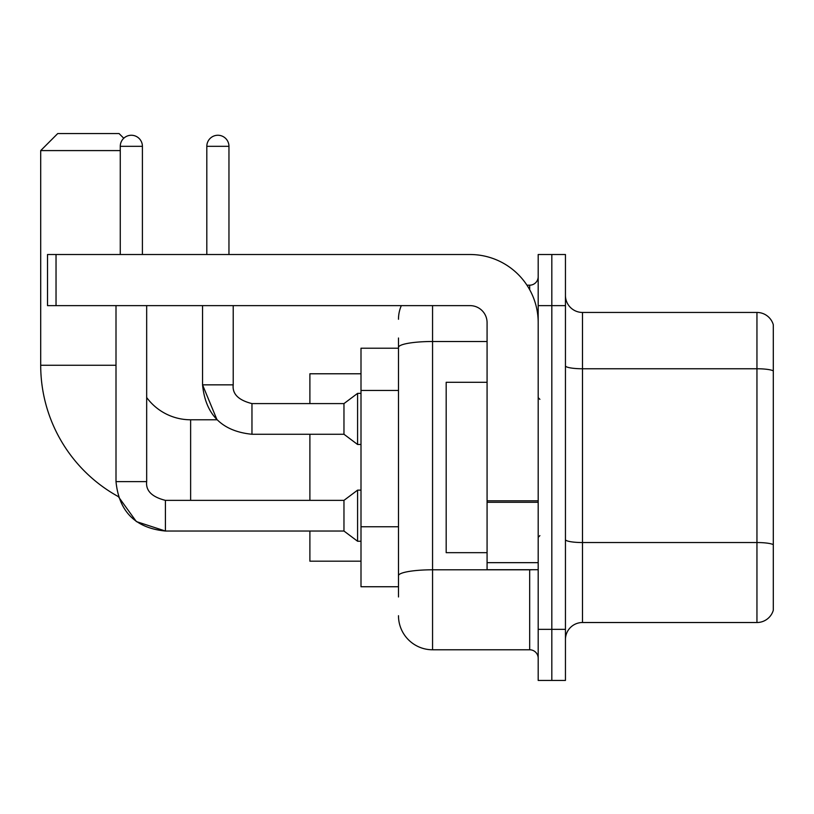 <?xml version="1.0" encoding="UTF-8"?>
<svg xmlns="http://www.w3.org/2000/svg" width="814" height="814" viewBox="0 0 814 814"><rect width="100%" height="100%" fill="white"/><g stroke="black" fill="none" stroke-linecap="round" stroke-linejoin="round"><path stroke-width="1.22" d="M398.484 380.24L398.484 338.003L398.484 348.219L360.999 348.219L360.999 586.741L398.484 586.741M398.484 596.967L398.484 338.003M538.186 629.334L538.186 680.443L551.821 680.443L551.821 629.334L551.821 680.443L565.445 680.443L565.445 629.334L551.821 629.334L551.821 305.626L551.821 629.334L538.186 629.334L538.186 305.626L551.821 305.626L551.821 254.517L551.821 305.626L565.445 305.626L565.445 629.334M565.445 305.626L565.445 254.517L538.186 254.517L538.186 305.626M432.56 305.626L432.56 649.776L529.67 649.776L529.67 569.708M526.953 285.185L529.67 285.185A8.516 8.516 0 0 0 538.186 276.668M398.484 581.634L398.484 536.975M538.186 658.302A8.516 8.516 0 0 0 529.67 649.776M398.484 319.261A34.076 34.076 0 0 1 401.322 305.626M432.56 649.776A34.076 34.076 0 0 1 398.484 615.71M565.445 639.56A17.033 17.033 0 0 1 582.488 622.517L756.949 622.517L756.949 312.444L582.488 312.444A17.033 17.033 0 0 1 565.445 295.411A17.033 17.033 0 0 0 582.488 312.444L582.488 622.517M773.3 324.715A17.033 17.033 0 0 0 756.949 312.444A17.033 17.033 0 0 1 773.3 324.715L773.3 610.256A17.033 17.033 0 0 1 756.949 622.517M565.445 365.801A17.033 2.961 0 0 0 582.488 368.762L756.949 368.762A17.033 2.961 180 0 1 773.3 370.889L773.3 544.668A17.033 2.961 180 0 0 756.949 542.541L582.488 542.541A17.033 2.961 0 0 1 565.445 539.58M165.415 500.396L165.415 531.033L136.355 521.581L118.335 496.601A149.929 149.929 0 0 1 40.7 365.262L40.7 150.59L57.733 133.557L119.068 133.557L123.769 138.248M190.629 500.366L190.629 419.78A54.518 54.518 0 0 1 146.673 397.507M120.269 150.59L40.7 150.59M309.89 434.259L309.89 500.366M309.89 531.033L309.89 561.182L360.999 561.182M360.999 373.779L309.89 373.779L309.89 403.591M120.269 254.517L120.269 146.327A11.07 11.07 0 0 1 131.339 135.256A11.07 11.07 0 0 1 142.409 146.327L142.409 254.517M116.005 481.623C118.966 511.599 135.439 528.072 165.415 531.033C135.439 528.072 118.966 511.599 116.005 481.623L146.673 481.623C145.645 490.71 151.892 496.957 165.415 500.366L343.966 500.366L343.966 531.033L165.415 531.033L136.355 521.581L118.335 496.601L136.355 521.581L165.415 531.033C135.439 528.072 118.966 511.599 116.005 481.623L116.005 305.626M343.966 500.366L357.59 490.14L357.59 541.249L360.999 541.249M146.673 481.623C145.645 490.71 151.892 496.957 165.415 500.366C151.892 496.957 145.645 490.71 146.673 481.623L146.673 305.626M206.817 254.517L206.817 146.327A11.07 11.07 0 0 1 217.887 135.256A11.07 11.07 0 0 1 228.958 146.327L228.958 254.517M202.554 305.626L202.554 384.849C205.515 414.825 221.988 431.298 251.964 434.259C221.988 431.298 205.515 414.825 202.554 384.849L217.012 419.78L202.554 384.849L233.221 384.849C232.194 393.935 238.441 400.183 251.964 403.591L343.966 403.591L343.966 434.259L251.964 434.259L251.964 403.622M343.966 403.591L357.59 393.366L357.59 444.485L360.999 444.485M538.186 569.708L487.077 569.708L487.077 500.814L538.186 500.814M538.186 322.67A68.152 68.152 0 0 0 470.034 254.517L56.034 254.517L56.034 305.626L470.034 305.626A17.033 17.033 0 0 1 487.077 322.67L487.077 500.814M56.034 305.626L47.517 305.626L47.517 254.517L56.034 254.517M487.077 382.295L446.184 382.295L446.184 552.665L487.077 552.665M398.484 390.455L360.999 390.455M398.484 526.76L360.999 526.76M532.631 569.708A8.516 1.475 0 0 1 529.67 569.8L432.56 569.8A34.076 5.922 180 0 0 398.484 575.712M398.484 347.415A34.076 5.922 180 0 1 432.56 341.504L487.077 341.504M529.67 289.672L529.67 285.185M40.7 365.262L116.005 365.262M120.269 146.327L142.409 146.327M251.964 403.591C238.441 400.183 232.194 393.935 233.221 384.849L233.191 384.849C232.194 393.935 238.441 400.183 251.964 403.591C238.441 400.183 232.194 393.935 233.221 384.849L233.221 305.626M206.817 146.327L228.958 146.327M538.186 502.289L487.077 502.289M487.077 562.667L538.186 562.667M217.012 419.78L190.629 419.78M343.966 531.033L357.59 541.249M357.59 490.14L360.999 490.14M343.966 434.259L357.59 444.485M357.59 393.366L360.999 393.366M539.886 399.338L538.186 397.629M539.886 535.632L538.186 537.332"/></g></svg>
